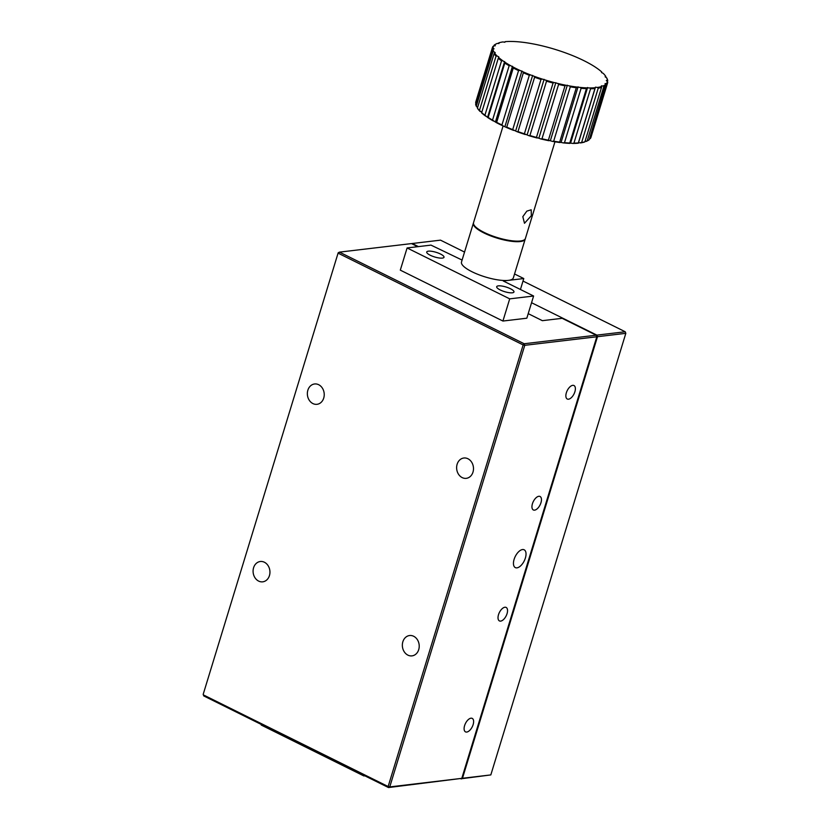 <?xml version="1.0" encoding="UTF-8"?>
<svg xmlns="http://www.w3.org/2000/svg" width="829" height="829" viewBox="0 0 829 829"><rect width="100%" height="100%" fill="white"/><g stroke="black" fill="none" stroke-linecap="round" stroke-linejoin="round"><path stroke-width="1.24" d="M522.819 216.67L524.488 223.281L531.358 215.654L531.182 209.789L526.829 211.126L522.819 216.67M554.953 141.8L525.389 238.503A27.108 7.316 -163 0 1 523.752 240.141A27.108 7.316 -163 0 1 484.095 232.4A27.108 7.316 -163 0 1 473.97 224.918A27.108 7.316 -163 0 1 473.535 222.649L503.11 125.915M523.752 240.141L523.037 240.483A26.507 7.15 -163 0 1 484.271 232.908A26.507 7.15 -163 0 1 474.375 225.602L473.97 224.918M607.367 81.408L606.31 80.568L607.377 80.33A59.636 16.083 17 0 0 606.538 77.677L605.129 76.817L605.792 76.413A59.636 16.083 17 0 0 603.253 73.377L601.533 72.527L601.761 71.978A59.636 16.083 17 0 0 597.636 68.703L595.491 67.222A59.636 16.083 17 0 0 589.958 63.854L587.233 62.362A59.636 16.083 17 0 0 580.538 59.046L577.357 57.605A59.636 16.083 17 0 0 569.782 54.476L566.29 53.16A59.636 16.083 17 0 0 558.176 50.362L554.528 49.212A59.636 16.083 17 0 0 546.228 46.87L542.57 45.947A59.636 16.083 17 0 0 534.436 44.155L530.943 43.502A59.636 16.083 17 0 0 523.348 42.341L520.156 41.978A59.636 16.083 17 0 0 513.42 41.502L510.685 41.45A59.636 16.083 17 0 0 505.099 41.678L504.871 42.238L502.934 41.937A59.636 16.083 17 0 0 498.757 42.859L498.975 43.543L497.245 43.419A59.636 16.083 17 0 0 496.737 43.657A59.636 16.083 17 0 0 494.654 45.004L495.307 45.771L493.877 45.833A59.636 16.083 17 0 0 492.986 47.999L494.032 48.838L492.965 49.077A59.636 16.083 17 0 0 493.804 51.73L495.224 52.59L494.561 52.994A59.636 16.083 17 0 0 497.099 56.02L498.809 56.869L498.581 57.429A59.636 16.083 17 0 0 502.706 60.704L504.851 62.175A59.636 16.083 17 0 0 510.384 65.553L513.11 67.035A59.636 16.083 17 0 0 516.374 68.714A59.636 16.083 17 0 0 519.814 70.361L522.985 71.802A59.636 16.083 17 0 0 530.56 74.931L534.052 76.247A59.636 16.083 17 0 0 542.166 79.045L545.824 80.185A59.636 16.083 17 0 0 554.124 82.537L557.782 83.46A59.636 16.083 17 0 0 565.906 85.252L569.409 85.905A59.636 16.083 17 0 0 577.005 87.066L580.196 87.428A59.636 16.083 17 0 0 586.922 87.895L589.668 87.957A59.636 16.083 17 0 0 595.243 87.719L595.471 87.169L597.419 87.459A59.636 16.083 17 0 0 601.595 86.537L601.377 85.864L603.097 85.978A59.636 16.083 17 0 0 605.688 84.403L605.046 83.625L606.465 83.563A59.636 16.083 17 0 0 607.367 81.408L607.73 82.382A60.237 16.248 17 0 1 607.616 82.869L590.994 137.231A60.237 16.248 -163 0 1 590.403 138.453L589.44 139.044M513.11 67.035L513.275 67.988A60.237 16.248 17 0 0 515.866 69.304A60.237 16.248 17 0 0 518.56 70.61L519.814 70.361M501.939 124.972A60.237 16.248 -163 0 1 499.245 123.666A60.237 16.248 -163 0 1 496.654 122.35L496.156 122.516A59.636 16.083 17 0 0 502.851 125.832L501.939 124.972L518.56 70.61M605.688 84.403L589.232 139.718A60.237 16.248 -163 0 1 587.357 140.878A60.237 16.248 -163 0 1 587.181 140.961L585.036 141.376M580.455 142.94A59.636 16.083 17 0 0 584.632 142.018L584.911 141.8A60.237 16.248 -163 0 1 581.616 142.536L578.331 142.92A60.237 16.248 -163 0 1 573.937 143.106L572.704 143.427A59.636 16.083 17 0 0 578.279 143.199M572.704 143.427L569.792 143.023A60.237 16.248 -163 0 1 564.487 142.65L563.233 142.899A59.636 16.083 17 0 0 569.969 143.376M563.233 142.899L559.668 142.101A60.237 16.248 -163 0 1 553.668 141.189L552.446 141.376A59.636 16.083 17 0 0 560.041 142.536M552.446 141.376L548.384 140.194A60.237 16.248 -163 0 1 541.979 138.785L540.819 138.93A59.636 16.083 17 0 0 548.943 140.723M540.819 138.93L536.456 137.396A60.237 16.248 -163 0 1 529.907 135.541L528.861 135.666A59.636 16.083 17 0 0 537.161 138.008M528.861 135.666L524.384 133.811A60.237 16.248 -163 0 1 517.98 131.604L517.089 131.718A59.636 16.083 17 0 0 525.203 134.516M517.089 131.718L512.705 129.614A60.237 16.248 -163 0 1 506.737 127.148L506.032 127.272A59.636 16.083 17 0 0 513.597 130.402M506.032 127.272L502.851 125.832M496.156 122.516L492.54 120.101A60.237 16.248 -163 0 1 488.177 117.449L487.898 117.656A59.636 16.083 17 0 0 493.431 121.024M487.898 117.656L484.924 115.21A60.237 16.248 -163 0 1 481.67 112.63L481.618 112.899A59.636 16.083 17 0 0 485.742 116.174M481.773 112.309L479.431 110.516A60.237 16.248 -163 0 1 477.431 108.122L477.597 108.475A59.636 16.083 17 0 0 480.136 111.5M477.577 107.646L476.292 106.205A60.237 16.248 -163 0 1 475.639 104.112L492.26 49.75A60.237 16.248 17 0 0 492.913 51.844L493.804 51.73M586.134 141.458A59.636 16.083 17 0 0 586.642 141.22L587.357 140.878M476.022 103.48L475.649 102.495A60.237 16.248 -163 0 1 475.773 102.008L492.395 47.647A60.237 16.248 17 0 0 492.271 48.134L492.986 47.999M606.465 83.563L607.025 84.092L590.403 138.453M607.025 84.092A60.237 16.248 17 0 0 607.616 82.869M587.181 140.961L603.802 86.599A60.237 16.248 17 0 0 605.854 85.356M607.377 80.33L607.47 81.688M603.802 86.599L603.097 85.978M597.419 87.459L598.237 88.175A60.237 16.248 17 0 0 601.533 87.439L601.595 86.537M589.668 87.957L590.559 88.744A60.237 16.248 17 0 0 594.953 88.558L595.243 87.719M580.196 87.428L581.108 88.288A60.237 16.248 17 0 0 586.414 88.662L586.922 87.895M569.409 85.905L570.29 86.827A60.237 16.248 17 0 0 576.29 87.739L577.005 87.066M557.782 83.46L558.601 84.423A60.237 16.248 17 0 0 565.005 85.833L565.906 85.252M545.824 80.185L546.529 81.18A60.237 16.248 17 0 0 553.078 83.024L554.124 82.537M534.052 76.247L534.601 77.242A60.237 16.248 17 0 0 541.005 79.449L542.166 79.045M522.985 71.802L523.358 72.776A60.237 16.248 17 0 0 529.327 75.252L530.56 74.931M504.851 62.175L504.799 63.077A60.237 16.248 17 0 0 509.161 65.74L510.384 65.553M498.581 57.429L498.291 58.268A60.237 16.248 17 0 0 501.545 60.849L502.706 60.704M494.561 52.994L494.053 53.75A60.237 16.248 17 0 0 496.053 56.144L497.099 56.02M492.965 49.077L492.26 49.75M493.877 45.833L492.986 46.424A60.237 16.248 17 0 0 492.395 47.647M496.198 43.916A60.237 16.248 17 0 0 496.032 43.999A60.237 16.248 17 0 0 494.157 45.16L494.654 45.004M498.343 43.502L498.757 42.859M601.761 71.978L601.616 72.569M605.792 76.413L605.812 77.232M606.538 77.677L607.087 78.672A60.237 16.248 -163 0 1 607.75 80.765M584.911 141.8L601.533 87.439M581.616 142.536L598.237 88.175M578.507 142.64L595.471 87.169M578.331 142.92L594.953 88.558M573.937 143.106L590.559 88.744M570.632 142.971L587.585 87.491M569.792 143.023L586.414 88.662M564.487 142.65L581.108 88.288M561.109 142.298L578.072 86.827M559.668 142.101L576.29 87.739M553.668 141.189L570.29 86.827M550.373 140.661L567.337 85.19M548.384 140.194L565.005 85.833M541.979 138.785L558.601 84.423M538.881 138.132L555.844 82.662M536.456 137.396L553.078 83.024M529.907 135.541L546.529 81.18M527.151 134.816L544.104 79.335M524.384 133.811L541.005 79.449M517.98 131.604L534.601 77.242M515.679 130.858L532.643 75.387M512.705 129.614L529.327 75.252M506.737 127.148L523.358 72.776M504.975 126.433L521.938 70.962M496.654 122.35L513.275 67.988M495.504 121.739L512.467 66.268M492.54 120.101L509.161 65.74M488.177 117.449L504.799 63.077M487.68 116.972L504.643 61.501M484.924 115.21L501.545 60.849M481.67 112.63L498.291 58.268M479.431 110.516L496.053 56.144M477.431 108.122L494.053 53.75M476.292 106.205L492.913 51.844M475.649 102.495L492.271 48.134M494.157 45.16L493.949 45.833M500.208 289.943A9.036 2.435 17 0 0 508.933 292.658A9.036 2.435 17 0 0 513.97 291.974A9.036 2.435 17 0 0 510.457 288.73A9.036 2.435 17 0 0 501.732 286.015A9.036 2.435 17 0 0 496.695 286.689A9.036 2.435 17 0 0 500.208 289.943M430.241 255.239A9.036 2.435 17 0 0 438.966 257.954A9.036 2.435 17 0 0 444.002 257.28A9.036 2.435 17 0 0 440.489 254.026A9.036 2.435 17 0 0 431.764 251.311A9.036 2.435 17 0 0 426.728 251.995A9.036 2.435 17 0 0 430.241 255.239M514.54 273.974L523.773 278.544L503.286 280.979L533.607 296.015L509.711 298.854L407.091 247.954L430.987 245.115L462.095 260.068M533.607 296.015L526.819 318.201L502.923 321.041L400.303 270.14L407.091 247.954M502.923 321.041L509.711 298.854M523.773 278.544L520.436 289.476M473.473 222.928A27.108 7.316 17 0 0 473.369 223.198A27.108 7.316 17 0 0 483.929 232.949A27.108 7.316 17 0 0 510.094 241.104A27.108 7.316 17 0 0 525.213 239.053A27.108 7.316 17 0 0 525.285 238.773M473.369 223.198L461.494 262.037A27.108 7.316 17 0 0 472.053 271.777A27.108 7.316 17 0 0 498.219 279.933A27.108 7.316 17 0 0 513.348 277.891L525.213 239.053M261.394 724.515L261.228 725.043L363.848 775.934L364.833 775.82M363.848 775.934L364.014 775.405M532.436 503.731A7.534 3.793 116.4 0 0 533.358 509.97A7.534 3.793 116.4 0 0 540.964 502.716A7.534 3.793 116.4 0 0 540.052 496.478A7.534 3.793 116.4 0 0 532.436 503.731M498.509 614.683A7.534 3.793 116.4 0 0 499.431 620.921A7.534 3.793 116.4 0 0 507.047 613.667A7.534 3.793 116.4 0 0 506.125 607.429A7.534 3.793 116.4 0 0 498.509 614.683M464.592 725.634A7.534 3.793 116.4 0 0 465.515 731.872A7.534 3.793 116.4 0 0 473.131 724.619A7.534 3.793 116.4 0 0 472.209 718.38A7.534 3.793 116.4 0 0 464.592 725.634M566.352 392.78A7.534 3.793 116.4 0 0 567.274 399.018A7.534 3.793 116.4 0 0 574.891 391.765A7.534 3.793 116.4 0 0 573.969 385.526A7.534 3.793 116.4 0 0 566.352 392.78M514.104 559.368A9.938 4.995 116.4 0 0 515.327 567.606A9.938 4.995 116.4 0 0 525.379 558.031A9.938 4.995 116.4 0 0 524.156 549.793A9.938 4.995 116.4 0 0 514.104 559.368M269.446 575.595A10.238 8.414 83.2 0 1 262.72 581.834A10.238 8.414 83.2 0 1 253.591 567.73A10.238 8.414 83.2 0 1 260.316 561.502A10.238 8.414 83.2 0 1 269.446 575.595M418.718 649.635A10.238 8.414 83.2 0 1 411.992 655.874A10.238 8.414 83.2 0 1 402.853 641.77A10.238 8.414 83.2 0 1 409.578 635.532A10.238 8.414 83.2 0 1 418.718 649.635M323.724 398.075A10.238 8.414 83.2 0 1 316.999 404.314A10.238 8.414 83.2 0 1 307.86 390.21A10.238 8.414 83.2 0 1 314.585 383.972A10.238 8.414 83.2 0 1 323.724 398.075M472.986 472.115A10.238 8.414 83.2 0 1 466.261 478.343A10.238 8.414 83.2 0 1 457.131 464.24A10.238 8.414 83.2 0 1 463.846 458.012A10.238 8.414 83.2 0 1 472.986 472.115M417.743 246.69L411.495 243.591L339.455 252.13L524.166 343.745L523.151 344.937L524.767 345.32L596.807 336.771L461.794 778.358L389.754 786.908L524.767 345.32L524.166 343.745L596.206 335.206L596.807 336.771M596.206 335.206L562.155 318.315L542.353 320.668L528.218 313.652M338.18 252.783L203.178 694.36L338.18 252.783L339.455 252.13L338.429 253.322L523.151 344.937L388.138 786.524L389.754 786.908L388.49 787.55L461.794 778.358M203.768 695.935L388.49 787.55L388.138 786.524L203.426 694.909L203.768 695.935L203.178 694.36M531.555 302.72L596.89 335.123L625.232 331.766L523.006 281.062M464.541 252.068L440.51 240.151L412.179 243.508L418.427 246.607M625.232 331.766L625.822 333.331L490.82 774.918L460.945 778.794M625.822 333.331L597.481 336.698L462.478 778.276L490.82 774.918M462.478 778.276L461.204 778.928M596.89 335.123L597.481 336.698M496.737 43.657L496.032 43.999"/></g></svg>

